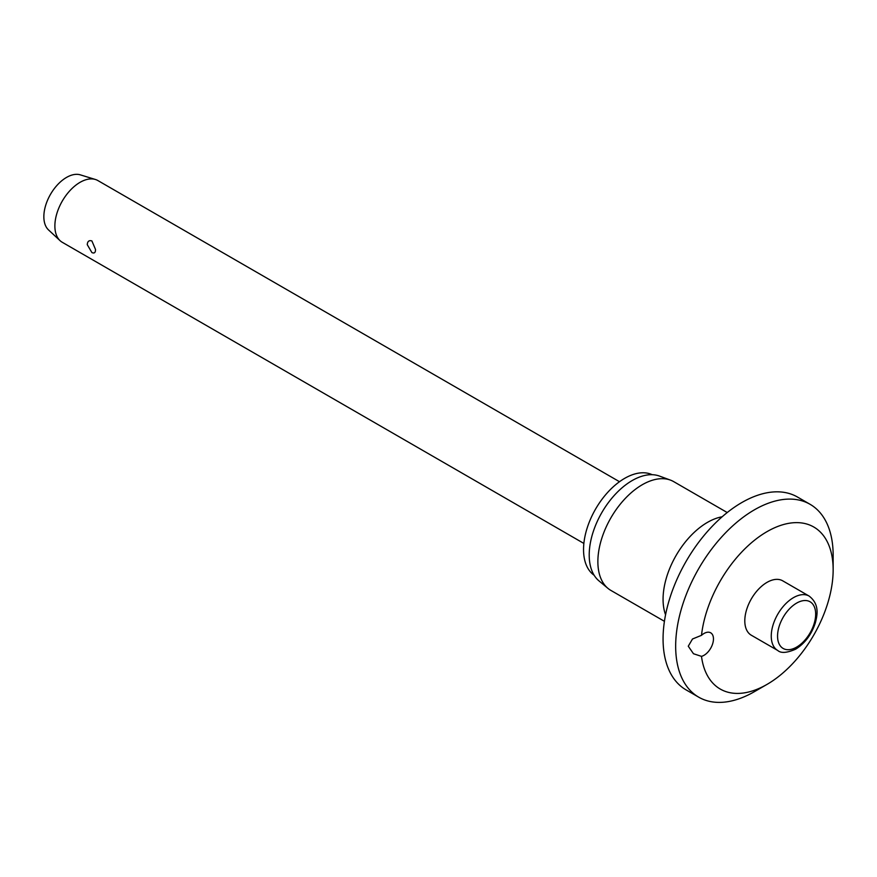 <?xml version="1.0" encoding="UTF-8"?>
<svg xmlns="http://www.w3.org/2000/svg" width="877" height="877" viewBox="0 0 877 877"><rect width="100%" height="100%" fill="white"/><g stroke="black" fill="none" stroke-linecap="round" stroke-linejoin="round"><path stroke-width="1.32" d="M688.27 646.206L692.501 638.993L701.49 635.332A13.363 7.718 -60 0 1 710.699 632.821A13.363 7.718 -60 0 1 713.461 638.938A13.363 7.718 -60 0 1 701.49 656.358L693.477 653.738L688.27 646.206M701.49 656.358A93.543 54.001 120 0 0 767.013 684.4L754.406 691.668A111.357 64.295 120 0 1 698.728 697.182A111.357 64.295 120 0 1 675.663 646.206A111.357 64.295 120 0 1 724.27 534.148A111.357 64.295 120 0 1 810.085 504.308A111.357 64.295 120 0 1 833.15 555.284L833.15 569.831A93.543 54.001 120 0 0 771.574 529.193A93.543 54.001 120 0 0 701.49 635.332M810.085 504.308L797.489 497.04A111.357 64.295 120 0 0 711.675 526.869A111.357 64.295 120 0 0 663.067 638.938A111.357 64.295 120 0 0 686.132 689.914L698.728 697.182M727.23 512.541L673.689 481.626A62.804 36.264 120 0 0 670.412 480.092A62.804 36.264 120 0 0 623.262 500.646A62.804 36.264 120 0 0 597.873 561.653A62.804 36.264 120 0 0 607.914 588.335A62.804 36.264 120 0 0 610.874 590.407L664.426 621.322M670.412 480.092L659.427 476.058A60.798 35.102 120 0 0 613.79 495.954A60.798 35.102 120 0 0 589.212 555.02A60.798 35.102 120 0 0 598.936 580.848L607.914 588.335M652.192 474.698A58.134 33.556 120 0 0 607.958 492.096A58.134 33.556 120 0 0 583.545 549.561A58.134 33.556 120 0 0 594.146 575.257M777.767 650.493L751.304 635.222A31.408 18.132 -60 0 1 744.803 620.839A31.408 18.132 -60 0 1 758.506 589.234A31.408 18.132 -60 0 1 782.712 580.826L809.164 596.097A31.408 18.132 120 0 0 793.466 597.654A31.408 18.132 120 0 0 771.256 636.121A31.408 18.132 120 0 0 777.767 650.493C781.001 653.409 786.976 652.959 795.691 649.155C804.943 643.345 811.488 634.597 815.314 622.922C817.561 614.448 819.392 604.067 809.164 596.097M619.502 481.714L97.884 180.563A35.639 20.577 120 0 0 95.385 179.478A35.639 20.577 120 0 0 68.91 191.778A35.639 20.577 120 0 0 54.878 225.97A35.639 20.577 120 0 0 60.064 240.66A35.639 20.577 120 0 0 62.256 242.282L583.863 543.433M95.505 249.43C95.571 252.609 94.365 253.65 91.899 252.565L87.261 244.672C87.492 241.328 89.037 240.079 91.899 240.945L95.505 249.43M95.385 179.478L80.311 174.852A32.065 18.516 120 0 0 56.49 185.924A32.065 18.516 120 0 0 43.85 216.696A32.065 18.516 120 0 0 48.52 229.917L60.064 240.66M767.013 684.4A93.543 54.001 120 0 0 833.15 569.831M722.155 516.783A62.804 36.264 120 0 0 663.067 599.298A62.804 36.264 120 0 0 665.566 614.799M777.559 636.121A26.946 15.556 120 0 0 796.612 647.116A26.946 15.556 120 0 0 815.665 614.119A26.946 15.556 120 0 0 796.612 603.113A26.946 15.556 120 0 0 777.559 636.121"/></g></svg>
